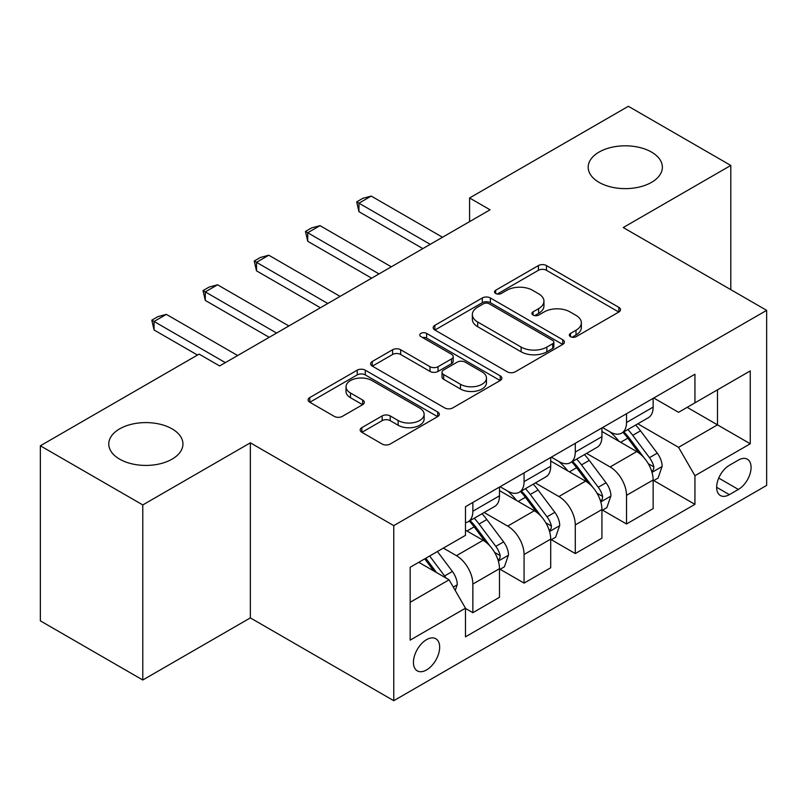 <?xml version="1.0" encoding="UTF-8"?>
<svg xmlns="http://www.w3.org/2000/svg" width="807" height="807" viewBox="0 0 807 807"><rect width="100%" height="100%" fill="white"/><g stroke="black" fill="none" stroke-linecap="round" stroke-linejoin="round"><path stroke-width="1.21" d="M570.488 336.68A3.985 2.3 0 0 0 576.117 336.68L618.858 312.006A5.689 3.289 0 0 0 620.522 309.686A5.689 3.289 0 0 0 618.858 307.356L546.46 265.564A5.689 3.289 0 0 0 538.41 265.564L495.68 290.238A3.985 2.3 0 0 0 494.509 291.862A3.985 2.3 0 0 0 495.68 293.486A3.985 2.3 0 0 0 501.308 293.486L506.836 290.288A18.198 10.511 0 0 1 532.58 290.288L538.612 293.778A18.198 10.511 0 0 1 543.948 301.203A18.198 10.511 0 0 1 538.612 308.637L533.084 311.825A3.985 2.3 0 0 0 531.914 313.459A3.985 2.3 0 0 0 533.084 315.083A3.985 2.3 0 0 0 538.713 315.083L544.251 311.885A18.198 10.511 0 0 1 569.984 311.885L576.016 315.376A18.198 10.511 0 0 1 581.353 322.8A18.198 10.511 0 0 1 576.016 330.234L570.488 333.422A3.985 2.3 0 0 0 569.328 335.046A3.985 2.3 0 0 0 570.488 336.68L570.488 333.422M172.093 428.87A37.092 21.416 0 0 0 131.672 424.23A37.092 21.416 0 0 0 108.774 444.011A37.092 21.416 0 0 0 119.638 459.153A37.092 21.416 0 0 0 160.058 463.793A37.092 21.416 0 0 0 182.947 444.011A37.092 21.416 0 0 0 172.093 428.87M651.511 152.079A37.092 21.416 0 0 0 611.091 147.439A37.092 21.416 0 0 0 588.192 167.22A37.092 21.416 0 0 0 599.056 182.362A37.092 21.416 0 0 0 639.477 187.002A37.092 21.416 0 0 0 662.365 167.22A37.092 21.416 0 0 0 651.511 152.079M426.55 669.941A18.541 10.703 120 0 0 438.665 653.599A18.541 10.703 120 0 0 435.82 638.741A18.541 10.703 120 0 0 426.55 639.658A18.541 10.703 120 0 0 414.435 656A18.541 10.703 120 0 0 417.28 670.859A18.541 10.703 120 0 0 426.55 669.941M361.849 427.649A5.689 3.289 0 0 0 360.174 429.97A5.689 3.289 0 0 0 361.849 432.29L382.155 444.021A5.689 3.289 0 0 0 390.205 444.021L437.656 416.614A5.689 3.289 0 0 0 439.331 414.294A5.689 3.289 0 0 0 437.656 411.974L365.268 370.171A5.689 3.289 0 0 0 357.219 370.171L309.757 397.579A5.689 3.289 0 0 0 308.092 399.899A5.689 3.289 0 0 0 309.757 402.219L334.29 416.382A5.689 3.289 0 0 0 342.339 416.382L362.646 404.66A5.689 3.289 0 0 0 364.32 402.33A5.689 3.289 0 0 0 362.646 400.01L350.48 392.989A15.212 8.786 0 0 1 346.021 386.775A15.212 8.786 0 0 1 355.423 378.665A15.212 8.786 0 0 1 371.997 380.561L419.66 408.08A15.212 8.786 0 0 1 424.119 414.294A15.212 8.786 0 0 1 414.727 422.414A15.212 8.786 0 0 1 398.144 420.508L390.205 415.918A5.689 3.289 0 0 0 382.155 415.918L361.849 427.649L361.849 432.29M250.352 442.831L142.789 504.93L40.35 445.787L40.35 620.855L142.789 679.998L250.352 617.9L393.766 700.698L393.766 525.629L250.352 442.831L250.352 617.9M730.799 289.652L730.799 165.445L623.236 227.544L766.65 310.352L393.766 525.629M730.799 165.445L628.36 106.302L469.573 197.977L469.573 221.632M40.35 445.787L199.127 354.112L219.625 365.944L490.061 209.8L469.573 197.977M507.24 371.795A5.689 3.289 0 0 0 515.29 371.795L562.751 344.397A5.689 3.289 0 0 0 564.416 342.077A5.689 3.289 0 0 0 562.751 339.757L490.353 297.954A5.689 3.289 0 0 0 482.304 297.954L434.842 325.352A5.689 3.289 0 0 0 433.177 327.682A5.689 3.289 0 0 0 434.842 330.002L507.24 371.795M422.565 337.538A3.985 2.3 0 0 1 426.6 338.103L426.6 333.372L500.209 375.86A5.689 3.289 0 0 1 501.873 378.18A5.689 3.289 0 0 1 500.209 380.511L452.747 407.908A5.689 3.289 0 0 1 444.697 407.908L372.299 366.106L372.299 361.465A5.689 3.289 0 0 0 370.635 363.786A5.689 3.289 0 0 0 372.299 366.106M372.299 361.465L392.616 349.734A5.689 3.289 0 0 1 400.655 349.734L430.02 366.691A5.689 3.289 0 0 0 438.06 366.691L451.537 358.913A5.689 3.289 0 0 0 453.201 356.593A5.689 3.289 0 0 0 451.537 354.263L420.972 336.62A3.985 2.3 0 0 1 419.801 334.996A3.985 2.3 0 0 1 422.263 332.867A3.985 2.3 0 0 1 426.6 333.372M738.375 460.101L729.367 465.306A17.966 10.37 120 0 0 717.625 481.133A17.966 10.37 120 0 0 720.379 495.528A17.966 10.37 120 0 0 729.367 494.641L738.375 489.435A17.966 10.37 120 0 0 750.117 473.608A17.966 10.37 120 0 0 747.363 459.213A17.966 10.37 120 0 0 738.375 460.101M393.766 700.698L766.65 485.411L766.65 310.352M653.761 398.002L678.556 412.316L694.938 402.844L694.938 374.226L465.478 506.705L465.478 535.334L410.158 567.271L410.158 640.133L465.478 608.196L465.478 636.824L694.938 504.345L694.938 475.716L678.556 447.33L637.812 423.806M694.938 402.844L750.258 370.907L750.258 443.779L694.938 475.716M142.789 504.93L142.789 679.998M687.161 407.343L717.484 424.855L717.484 389.842L750.258 370.907M678.556 447.33L717.484 424.855L750.258 443.779M410.158 602.284L449.085 579.809L418.762 562.297M465.478 608.428L472.852 612.695L472.852 584.066A23.181 13.386 -120 0 0 456.459 555.68L443.346 548.104M472.852 612.695L499.483 597.311L499.483 568.683A23.181 13.386 -120 0 0 483.1 540.297L465.478 530.128M500.098 569.278L524.076 583.118L524.076 554.49A23.181 13.386 -120 0 0 507.684 526.103L484.15 512.516M524.076 583.118L550.707 567.745L550.707 539.116A23.181 13.386 -120 0 0 534.315 510.73L499.483 490.616M551.322 539.712L575.29 553.552L575.29 524.923A23.181 13.386 -120 0 0 558.898 496.537L535.364 482.949M575.29 553.552L601.931 538.168L601.931 509.54A23.181 13.386 -120 0 0 585.539 481.154L550.707 461.049M602.536 510.135L626.514 523.975L626.514 495.347A23.181 13.386 -120 0 0 610.122 466.96L586.588 453.373M626.514 523.975L653.145 508.602L653.145 479.973A23.181 13.386 -120 0 0 636.753 451.587L601.931 431.473M602.536 427.569L610.122 431.947A23.181 13.386 -120 0 0 621.713 433.097A23.181 13.386 -120 0 0 626.514 422.485L626.514 413.729M551.322 457.145L558.898 461.523A23.181 13.386 -120 0 0 570.488 462.663A23.181 13.386 -120 0 0 575.29 452.051L575.29 443.305M500.098 486.712L507.684 491.09A23.181 13.386 -120 0 0 519.274 492.24A23.181 13.386 -120 0 0 524.076 481.628L524.076 472.872M653.761 480.568L694.938 504.345M621.713 433.097L648.344 417.723A23.181 13.386 -120 0 0 653.145 407.111L653.145 398.355M570.488 462.663L597.13 447.29A23.181 13.386 -120 0 0 601.931 436.678L601.931 427.922M519.274 492.24L545.905 476.866A23.181 13.386 -120 0 0 550.707 466.254L550.707 457.498M465.478 522.744A23.181 13.386 -120 0 0 468.05 521.806L494.681 506.433A23.181 13.386 -120 0 0 499.483 495.821L499.483 487.065M468.05 521.806A23.181 13.386 -120 0 0 472.852 511.204L472.852 502.448M449.085 579.809L465.478 608.196M572.082 337.235L576.016 334.966A18.198 10.511 0 0 0 581.353 327.531L581.353 322.8M543.948 301.203L543.948 305.934A18.198 10.511 0 0 1 538.612 313.368L534.678 315.638M618.777 312.047L546.46 270.295A5.689 3.289 0 0 0 538.41 270.295L497.273 294.051M562.671 344.438L490.353 302.686A5.689 3.289 0 0 0 482.304 302.686L434.923 330.043M552.694 343.701A3.985 2.3 0 0 0 553.854 342.077A3.985 2.3 0 0 0 552.694 340.453L489.143 303.765A3.985 2.3 0 0 0 483.514 303.765L477.683 307.124A18.198 10.511 0 0 0 472.347 314.559A18.198 10.511 0 0 0 477.683 321.993L521.12 347.071A18.198 10.511 0 0 0 546.864 347.071L552.694 343.701L552.694 348.432A3.985 2.3 0 0 0 553.854 346.808L553.854 342.077M472.347 314.559L472.347 319.29A18.198 10.511 0 0 0 477.683 326.724L477.683 321.993M552.694 348.432L546.864 351.802A18.198 10.511 0 0 1 521.12 351.802L477.683 326.724M372.38 366.156L392.616 354.475L392.616 349.734M453.201 356.593L453.201 361.324A5.689 3.289 0 0 1 451.537 363.644L438.06 371.422A5.689 3.289 0 0 1 430.02 371.422L400.655 354.475A5.689 3.289 0 0 0 392.616 354.475M426.6 338.103L500.128 380.551M460.484 384.283A15.212 8.786 0 0 0 477.068 386.18A15.212 8.786 0 0 0 486.46 378.069A15.212 8.786 0 0 0 482.001 371.856L465.215 362.161A5.689 3.289 0 0 0 457.166 362.161L443.699 369.939A5.689 3.289 0 0 0 442.024 372.259A5.689 3.289 0 0 0 443.699 374.589L460.484 384.283L460.484 389.014A15.212 8.786 0 0 0 477.068 390.911A15.212 8.786 0 0 0 486.46 382.8L486.46 378.069M442.024 372.259L442.024 376.99A5.689 3.289 0 0 0 443.699 379.32L443.699 374.589M460.484 389.014L443.699 379.32M424.119 414.294L424.119 419.025A15.212 8.786 0 0 1 414.727 427.145A15.212 8.786 0 0 1 398.144 425.239L390.205 420.649A5.689 3.289 0 0 0 382.155 420.649L361.919 432.33M346.021 386.775L346.021 391.506A15.212 8.786 0 0 0 350.48 397.72L350.48 392.989M362.575 404.7L350.48 397.72M437.586 416.654L365.268 374.902A5.689 3.289 0 0 0 357.219 374.902L309.838 402.259M653.145 480.922L658.068 478.077L662.164 466.254A15.353 8.867 -120 0 0 657.261 453.171L640.516 430.827A44.335 25.592 -120 0 0 635.684 425.027M619.03 441.348A44.335 25.592 -120 0 0 609.951 431.846M651.743 471.51L653.529 469.583L653.872 466.91A15.353 8.867 -120 0 0 649.474 457.67L632.728 435.316A44.335 25.592 -120 0 0 627.896 429.526M623.771 431.906A36.799 21.244 60 0 1 629.813 438.776L643.976 457.69M622.974 432.36A44.335 25.592 60 0 1 627.816 438.161L638.942 453.02M430.232 244.35L358.944 203.182L358.944 211.696L356.684 201.881L362.827 198.33L371.23 196.081L442.529 237.248M422.858 248.606L358.944 211.696M371.23 196.081L358.944 203.182L356.684 201.881M601.931 510.488L606.844 507.653L610.939 495.821A15.353 8.867 -120 0 0 606.037 482.747L589.292 460.394A44.335 25.592 -120 0 0 584.46 454.603M567.805 470.925A44.335 25.592 -120 0 0 558.737 461.422M600.529 501.086L602.315 499.16L602.647 496.476A15.353 8.867 -120 0 0 598.249 487.236L581.514 464.893A44.335 25.592 -120 0 0 576.672 459.102M572.546 461.483A36.799 21.244 60 0 1 578.589 468.342L592.762 487.257M571.76 461.937A44.335 25.592 60 0 1 576.591 467.727L587.728 482.586M550.707 540.065L555.62 537.22L559.715 525.397A15.353 8.867 -120 0 0 554.823 512.314L538.077 489.97A44.335 25.592 -120 0 0 533.235 484.17M516.591 500.491A44.335 25.592 -120 0 0 507.512 490.989M549.305 530.653L551.09 528.726L551.433 526.053A15.353 8.867 -120 0 0 547.035 516.813L530.29 494.459A44.335 25.592 -120 0 0 525.458 488.669M521.332 491.049A36.799 21.244 60 0 1 527.364 497.919L541.537 516.833M520.535 491.513A44.335 25.592 60 0 1 525.377 497.304L536.504 512.163M499.483 569.631L504.405 566.796L508.501 554.964A15.353 8.867 -120 0 0 503.598 541.89L486.853 519.537A44.335 25.592 -120 0 0 482.021 513.746M498.09 560.229L499.876 558.303L500.209 555.62A15.353 8.867 -120 0 0 495.811 546.379L479.076 524.036A44.335 25.592 -120 0 0 474.234 518.245M470.108 520.626A36.799 21.244 60 0 1 476.15 527.485L490.313 546.4M469.321 521.08A44.335 25.592 60 0 1 474.153 526.87L485.289 541.729M379.018 273.916L307.719 232.749L307.719 241.273L305.47 231.448L311.613 227.907L320.016 225.657L391.314 266.814M371.644 278.173L307.719 241.273M320.016 225.657L307.719 232.749L305.47 231.448M327.793 303.493L256.495 262.325L256.495 270.839L254.245 261.024L260.389 257.473L268.792 255.224L340.09 296.391M320.419 307.749L256.495 270.839M268.792 255.224L256.495 262.325L254.245 261.024M276.579 333.059L205.281 291.892L205.281 300.416L203.021 290.591L209.174 287.05L217.567 284.8L288.866 325.957M269.205 337.316L205.281 300.416M217.567 284.8L205.281 291.892L203.021 290.591M455.229 590.452L457.276 584.54A15.353 8.867 -120 0 0 452.374 571.457L437.434 551.514M445.989 578.014A15.353 8.867 -120 0 0 444.596 575.956L429.657 556.013M425.803 558.232L436.547 572.567M424.734 558.847L433.843 571.003M225.355 362.636L154.056 321.468L154.056 329.982L151.807 320.167L157.95 316.616L166.353 314.367L237.651 355.534M197.493 355.06L154.056 329.982M166.353 314.367L154.056 321.468L151.807 320.167M456.459 555.68L483.1 540.297M507.684 526.103L534.315 510.73M558.898 496.537L585.539 481.154M610.122 466.96L636.753 451.587M626.514 422.485L653.145 407.111M626.514 495.347L653.145 479.973M575.29 524.923L601.931 509.54M575.29 452.051L601.931 436.678M524.076 554.49L550.707 539.116M524.076 481.628L550.707 466.254M472.852 584.066L499.483 568.683M472.852 511.204L499.483 495.821M718.724 478.087L738.375 489.435M716.656 487.307L729.367 494.641M576.016 334.966L576.016 330.234M533.084 315.083L533.084 311.825M538.612 313.368L538.612 308.637M495.68 293.486L495.68 290.238M538.41 270.295L538.41 265.564M546.46 270.295L546.46 265.564M618.858 312.006L618.858 307.356M434.842 330.002L434.842 325.352M482.304 302.686L482.304 297.954M490.353 302.686L490.353 297.954M562.751 344.397L562.751 339.757M521.12 351.802L521.12 347.071M546.864 351.802L546.864 347.071M400.655 354.475L400.655 349.734M430.02 371.422L430.02 366.691M438.06 371.422L438.06 366.691M451.537 363.644L451.537 358.913M500.209 380.511L500.209 375.86M382.155 420.649L382.155 415.918M390.205 420.649L390.205 415.918M398.144 425.239L398.144 420.508M362.646 404.66L362.646 400.01M309.757 402.219L309.757 397.579M357.219 374.902L357.219 370.171M365.268 374.902L365.268 370.171M437.656 416.614L437.656 411.974M651.995 472.357L662.063 466.547M632.728 435.316L640.516 430.827M620.654 442.286L627.816 438.161M649.474 457.67L657.261 453.171M648.253 463.662L653.872 466.91M600.781 501.924L610.838 496.123M581.514 464.893L589.292 460.394M569.439 471.863L576.591 467.727M598.249 487.236L606.037 482.747M597.039 493.238L602.647 496.476M549.557 531.5L559.614 525.69M530.29 494.459L538.077 489.97M518.215 501.429L525.377 497.304M547.035 516.813L554.823 512.314M545.814 522.805L551.433 526.053M498.343 561.067L508.4 555.266M479.076 524.036L486.853 519.537M467.001 531.006L474.153 526.87M495.811 546.379L503.598 541.89M494.6 552.381L500.209 555.62M453.282 587.082L457.176 584.833M444.596 575.956L452.374 571.457"/></g></svg>

